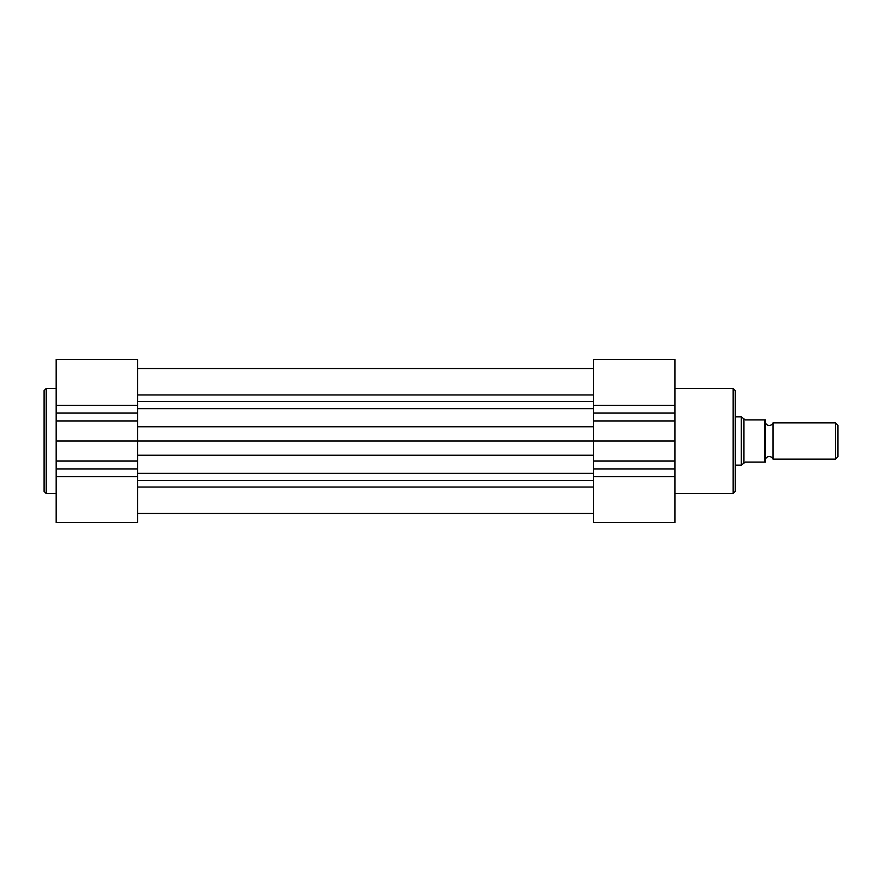 <?xml version="1.0" encoding="UTF-8"?>
<svg xmlns="http://www.w3.org/2000/svg" width="882" height="882" viewBox="0 0 882 882"><rect width="100%" height="100%" fill="white"/><g stroke="black" fill="none" stroke-linecap="round" stroke-linejoin="round"><path stroke-width="1.32" d="M674.917 493.512L733.163 493.512L733.163 388.488L735.279 390.594L735.279 491.406L735.279 415.345M609.649 522.497L647.212 522.497M137.669 522.497L56.172 522.497L137.669 522.497L137.669 441L593.421 441L593.421 359.503L674.917 359.503L674.917 522.497L593.421 522.497L593.421 476.71L674.917 476.71M674.917 441L593.421 441L593.421 476.71M44.1 441L44.1 390.594L46.217 388.488L46.217 493.512L44.1 491.406L44.1 441M137.669 383.648L137.669 405.29L56.172 405.29L56.172 359.503L137.669 359.503L137.669 383.648M56.172 522.497L56.172 405.29M56.172 441L137.669 441L137.669 405.29M137.669 487.029L593.421 487.029M137.669 394.971L593.421 394.971M773.007 422.886A4.057 4.057 0 0 1 765.466 422.886L765.466 459.114A4.057 4.057 0 0 1 773.007 459.114L835.452 459.114L835.452 422.886L773.007 422.886L773.007 459.114M835.452 422.886L837.9 425.345L837.9 456.656L835.452 459.114M735.279 416.855L741.321 416.855L741.321 465.145L735.279 465.145M765.466 419.876L764.562 419.876L765.466 419.876L765.466 462.124L764.562 462.124L765.466 462.124M741.321 416.855L745.235 419.876L764.562 419.876L764.562 462.124L745.235 462.124L741.321 465.145M743.945 419.358L743.945 462.642M593.421 405.29L674.917 405.29M593.421 468.926L674.917 468.926M593.421 461.054L674.917 461.054M593.421 420.946L674.917 420.946M593.421 413.074L674.917 413.074M137.669 476.71L56.172 476.71M137.669 468.926L56.172 468.926M137.669 413.074L56.172 413.074M137.669 420.946L56.172 420.946M137.669 461.054L56.172 461.054M137.669 401.531L593.421 401.531M137.669 473.325L593.421 473.325M137.669 480.47L593.421 480.47M137.669 455.233L593.421 455.233M137.669 426.767L593.421 426.767M137.669 408.675L593.421 408.675M674.917 388.488L733.163 388.488M593.421 359.503L674.917 359.503M733.163 493.512L735.279 491.406M56.172 388.488L46.217 388.488M56.172 493.512L46.217 493.512M137.669 513.434L593.421 513.434M137.669 368.566L593.421 368.566L137.669 368.566"/></g></svg>
